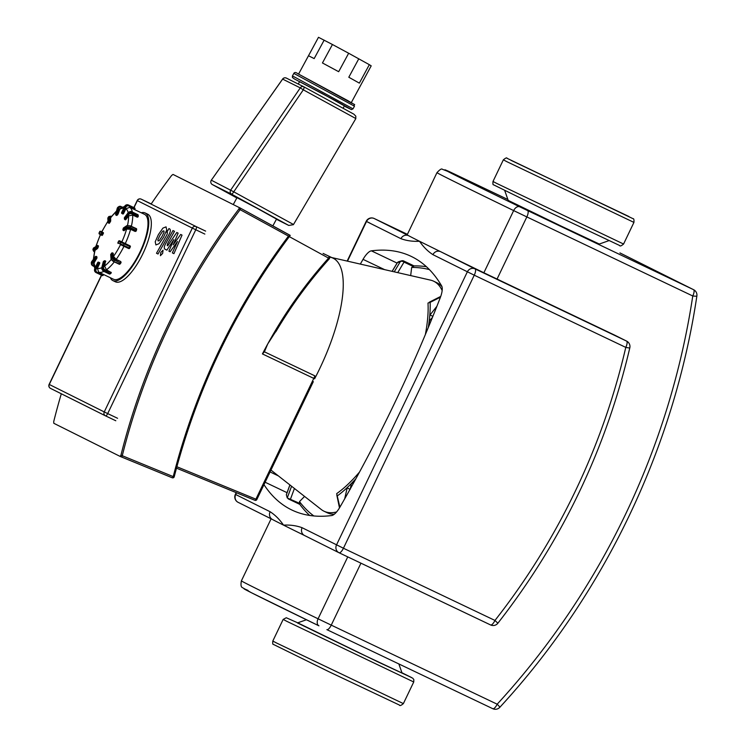 <?xml version="1.0" encoding="UTF-8"?>
<svg xmlns="http://www.w3.org/2000/svg" width="746" height="746" viewBox="0 0 746 746"><rect width="100%" height="100%" fill="white"/><g stroke="black" fill="none" stroke-linecap="round" stroke-linejoin="round"><path stroke-width="1.12" d="M448.626 171.31A5.996 5.884 113.8 0 1 448.794 171.384L454.025 173.846A5.996 2.033 -64.5 0 0 454.016 173.846L442.294 169.239C441.595 168.428 439.814 169.566 436.97 172.652L407.176 234.831A235.326 1.389 25.6 0 0 408.612 235.699A235.326 1.389 25.6 0 0 419.513 241.266A235.326 1.389 25.6 0 0 440.606 251.682A235.326 1.389 25.6 0 0 483.874 272.766L614.751 335.178A5.996 5.642 -63.5 0 1 614.928 335.271M614.751 335.178L626.556 341.081A5.996 2.033 115.5 0 1 625.782 347.394A5.996 0.504 13.1 0 0 629.81 347.841A5.996 5.996 0 0 0 626.649 341.127A5.996 5.642 116.5 0 0 626.556 341.081L475.025 268.877L440.606 251.682A5.996 5.642 116.5 0 0 432.922 254.656L474.251 275.19A5.996 2.033 -64.5 0 0 475.025 268.877A5.996 5.642 116.5 0 0 467.341 271.852L336.521 544.897A5.996 5.642 116.5 0 0 339.02 552.73A5.996 2.033 -64.5 0 0 339.038 552.739A5.996 2.033 -64.5 0 0 343.43 548.235L302.102 527.702A5.996 5.642 116.5 0 0 304.508 535.497A235.326 1.389 -154.4 0 1 304.461 535.469A235.326 1.389 -154.4 0 1 283.517 525.119A235.326 1.389 -154.4 0 1 272.747 519.636A235.326 1.389 -154.4 0 1 272.607 519.561A5.996 5.642 -63.5 0 1 270.108 511.728L235.372 494.365A5.996 5.996 0 0 0 238.095 502.319A5.996 5.642 -63.5 0 1 235.689 494.533L236.529 492.77M397.077 263.086L371.377 250.833A14.985 5.073 -64.5 0 0 363.041 259.356L384.628 269.642M360.327 264.084A530.014 179.506 115.5 0 1 363.041 259.356M263.963 484.648A530.014 179.506 115.5 0 0 291.975 510.068A530.014 179.506 115.5 0 0 331.653 515.551A14.985 5.073 -64.5 0 0 339.99 507.038A530.014 179.506 115.5 0 0 440.196 297.887A14.985 5.073 -64.5 0 0 441.66 285.942A530.014 179.506 115.5 0 0 411.055 256.316A530.014 179.506 115.5 0 0 371.377 250.833M347.496 261.156L366.51 221.487L400.928 238.683A5.996 5.642 -63.5 0 1 408.612 235.699L374.194 218.513A5.996 2.033 -64.5 0 0 374.175 218.503A5.996 5.996 0 0 0 366.193 221.329L366.51 221.487A5.996 5.642 -63.5 0 1 374.194 218.513L407.409 234.337L374.175 218.503M304.461 535.469L304.517 535.497A5.996 5.642 116.5 0 0 304.517 535.497A5.996 5.642 116.5 0 0 304.601 535.535L338.852 552.646M291.583 486.243L287.247 497.955L299.836 503.429L299.752 504.296L299.472 501.61A527.021 178.49 115.5 0 0 313.861 515.962M299.817 504.38A530.014 179.506 -64.5 0 0 309.721 515.458M334.255 514.255A127.407 43.147 115.5 0 1 327.261 512.763L324.044 511.234A127.407 43.147 115.5 0 1 321.256 509.499L270.947 470.073M304.555 496.416L299.472 501.61M426.414 266.704A530.014 179.506 -64.5 0 0 414.067 265.912M413.974 265.912L413.331 266.546L413.974 265.912M429.416 269.604A527.021 178.49 115.5 0 0 411.671 267.422L413.331 266.546L404.024 262.107A2.993 1.016 -64.5 0 0 403.754 260.997A2.993 1.016 -64.5 0 0 403.586 260.96A2.993 2.891 76 0 0 401.74 260.792L401.74 260.792A2.993 2.891 76 0 0 400.22 261.781A2.993 2.201 30.9 0 1 404.024 262.107L397.749 272.635M411.671 267.422L410.673 275.591M331.774 257.566L430.554 280.132A127.407 43.147 115.5 0 1 433.659 281.205L436.876 282.743A127.407 43.147 115.5 0 1 441.977 286.688M287.247 497.955L286.361 494.775L289.942 484.956M286.483 494.262L286.361 494.775M339.887 507.215L336.688 493.61A123.482 41.823 -64.5 0 0 359.525 472.041M337.49 495.773A127.407 43.147 -64.5 0 0 347.244 487.558A127.407 43.147 -64.5 0 0 351.347 483.529A127.407 43.147 -64.5 0 0 355.497 479.137A127.407 43.147 -64.5 0 0 355.917 478.671M350.07 489.245A2.993 1.091 -157 0 1 347.244 487.558L344.699 498.794M350.219 489.292L351.347 483.529L353.585 482.914M428.26 327.606A127.407 43.147 -64.5 0 0 428.344 327.084A127.407 43.147 -64.5 0 0 429.202 321.041A127.407 43.147 -64.5 0 0 429.789 315.269A127.407 43.147 -64.5 0 0 430.153 302.363L440.466 297.169M425.351 334.581A123.482 41.823 -64.5 0 0 427.99 303.044L430.153 302.363M436.895 306.298L429.789 315.269A2.993 1.054 28.1 0 1 432.848 316.407M430.097 323.158L429.202 321.041L432.456 317.367M330.441 257.258A104.925 35.538 115.5 0 1 319.652 368.738A104.925 35.538 115.5 0 1 314.635 378.754M433.659 281.205A127.407 43.147 115.5 0 1 442.154 290.53M336.558 511.98A127.407 43.147 115.5 0 1 324.044 511.234M397.124 263.012A2.993 2.201 31.1 0 1 397.142 262.974A2.993 2.201 31.1 0 1 397.431 262.62L400.22 261.781L394.224 271.833M392.172 271.358L397.431 262.62A2.993 2.891 -109.1 0 1 398.784 261.678M124.582 206.474L124.582 206.483A2.993 2.816 -63.5 0 1 128.424 204.991L134.606 207.947A0.746 0.709 116.5 0 0 134.606 207.947A0.746 0.746 0 0 1 134.961 208.945L134.923 208.927A0.746 0.709 116.5 0 0 134.616 207.957L134.634 209.635L144.482 214.307A35.976 12.188 115.5 0 1 144.556 214.344A35.976 12.188 115.5 0 1 139.959 252.129A35.976 12.188 115.5 0 1 113.541 279.256L103.554 274.5L102.23 275.535A0.746 0.709 116.5 0 0 103.181 275.162L103.228 275.181A0.746 0.746 0 0 1 102.23 275.535L96.495 272.803L97.045 272.243A2.247 2.117 -63.5 0 1 96.113 269.306L95.246 268.886A2.993 2.816 116.5 0 0 96.495 272.803L102.23 275.535M137.618 214.652L137.926 215.631L132.191 212.899L131.837 213.869L138.169 216.461A0.746 0.606 175.4 0 0 137.926 215.631L137.152 217.151L132.695 215.025L128.573 215.93L125.832 219.604L124.526 218.559A0.746 0.606 175.4 0 0 124.769 219.389L128.741 214.54L128.07 213.804L124.526 218.559L124.619 217.468M128.191 212.703L124.489 217.543A0.746 0.746 0 0 0 124.349 218.056A0.746 0.606 -4.6 0 1 124.461 217.692L128.004 212.936A2.993 2.434 -4.6 0 1 132.126 212.032L131.883 211.929M137.851 214.764A0.746 0.606 -4.6 0 1 138.206 215.23A0.746 0.746 0 0 0 137.786 214.615L132.051 211.883C131.137 211.127 129.795 211.426 128.042 212.787L128.07 213.804A2.993 2.434 175.4 0 1 132.191 212.899L132.126 212.032L137.851 214.764M123.258 230.244L123.482 230.402A0.746 0.615 -123.8 0 1 123.015 229.46L123.015 229.805M136.098 228.593L135.949 230.281L130.224 227.558L129.701 228.435L135.427 231.167A0.746 0.615 56.2 0 0 136.229 230.831L135.949 230.281L135.054 231.419L130.597 229.292L126.615 229.041L123.892 230.598M123.286 228.435L123.351 228.173A0.746 0.615 -123.8 0 1 123.566 227.856A0.746 0.746 0 0 0 123.258 228.285L122.922 229.572A0.746 0.746 0 0 0 123.332 230.439L123.967 230.738M127.379 225.674A0.746 0.615 56.2 0 0 126.578 226.019A2.993 1.399 14.6 0 1 130.559 226.271L136.285 229.003L136.294 230.57M135.865 231.073L135.054 231.419L135.865 231.073M121.645 241.853A0.746 0.709 116.5 0 0 120.684 242.226L124.144 243.895L124.237 243.103L119.602 240.827A0.746 0.746 0 0 0 118.605 241.182L117.952 242.534A0.746 0.746 0 0 0 118.297 243.532A0.746 0.709 -63.5 0 1 117.989 242.553L118.642 241.2A0.746 0.709 -63.5 0 1 119.602 240.827L129.981 245.835A0.746 0.709 116.5 0 0 129.963 245.835L130.28 246.814A0.746 0.709 116.5 0 0 129.981 245.835A0.746 0.746 0 0 1 130.317 246.833L129.673 248.185L128.676 248.539A0.746 0.709 116.5 0 0 129.627 248.166L129.673 248.185A0.746 0.746 0 0 1 128.676 248.539L122.941 245.807L128.676 248.539M111.881 253.062L110.846 254.209A0.746 0.746 0 0 0 110.697 254.712A0.746 0.606 -4.6 0 1 110.809 254.349L110.968 254.125M120.759 262.993L119.108 264.056M113.028 253.258L112.553 252.922A0.746 0.746 0 0 0 111.63 253.146L111.592 253.295A0.746 0.606 -4.6 0 1 112.627 253.071L112.348 252.987M120.927 262.769A0.746 0.606 175.4 0 0 120.684 261.939L120.32 262.909L120.927 262.769M113.187 253.22L113.504 256.4L116.189 259.366L120.647 261.482L120.889 262.331L120.647 261.482L114.949 259.207A2.247 1.072 -143.3 0 1 112.935 256.997A0.746 0.606 175.4 0 0 111.909 257.221A2.993 1.427 36.7 0 0 114.595 260.177L114.949 259.207M103.312 261.939L103.377 261.678A0.746 0.615 -123.8 0 1 103.601 261.361A0.746 0.746 0 0 0 103.293 261.79L101.792 267.572L103.377 261.678L104.906 260.858A0.746 0.615 56.2 0 0 104.095 261.203L102.594 266.975A2.993 2.452 56.2 0 0 104.477 270.761L104.999 269.875A2.247 1.837 -123.8 0 1 103.591 267.04L101.876 267.46A2.993 2.452 -123.8 0 0 103.759 271.236L103.526 271.115M110.287 273.623A0.746 0.615 -123.8 0 1 109.485 273.969L109.261 273.857M111.005 273.148L110.734 272.607L110.203 273.484A0.746 0.615 56.2 0 0 111.005 273.148M105.54 261.165L104.571 266.033L106.445 269.81L111.173 272.504L104.999 269.875M96.411 272.756L96.038 272.579A2.993 2.816 -63.5 0 1 96.001 272.551A2.993 2.816 -63.5 0 1 94.789 268.663L97.707 262.573A0.746 0.709 -63.5 0 1 98.668 262.2L99.759 262.732L99.656 263.525L97.409 268.224L98.659 272.141L103.517 274.472L102.78 274.966L97.045 272.243M95.591 256.577L95.302 256.801A0.746 0.606 -4.6 0 1 96.337 256.577L96.057 256.503M97.036 257.752L96.402 257.454A0.746 0.606 175.4 0 0 95.376 257.678L96.047 258.414L96.337 256.577L97.036 257.752L93.502 263.935L94.817 268.504M97.614 245.574A0.746 0.615 56.2 0 0 96.812 245.91L97.614 245.574M98.108 247.56L96.476 247.196A0.746 0.615 56.2 0 0 96.952 248.138L97.81 245.975L98.444 246.273L97.586 248.446L94.733 250.581L93.381 259.282M103.433 232.743L102.799 232.435A0.746 0.709 116.5 0 0 101.838 232.808L102.696 233.228L102.799 232.435L101.698 231.857L103.433 232.743L103.34 233.526L102.137 235.447L101.503 235.139A0.746 0.709 116.5 0 0 101.503 235.139L102.053 234.58L101.186 234.16A0.746 0.709 116.5 0 0 101.493 235.139A0.746 0.746 0 0 0 101.503 235.139L102.137 235.447M116.479 211.053L110.594 217.468L110.688 221.096L110.054 220.788A0.746 0.606 175.4 0 0 109.019 221.012L109.69 221.758L110.054 220.788L109.737 216.862A0.746 0.606 175.4 0 0 108.711 217.095L109.019 221.012L108.235 222.075A0.746 0.606 175.4 0 0 108.478 222.905L107.918 218.149A2.993 1.427 -143.3 0 1 108.067 217.571L107.806 218.513A0.746 0.606 -4.6 0 1 107.918 218.149L108.711 217.095A2.993 1.427 36.7 0 1 108.851 216.517L108.067 217.571M110.688 221.096L109.112 223.213M124.517 206.511L120.199 208.255L118.082 214.055L116.451 213.692A0.746 0.615 56.2 0 0 116.917 214.634L118.94 207.975L117.952 207.91L115.733 214.522M115.975 214.951L116.199 215.109A0.746 0.615 -123.8 0 1 115.733 214.167L117.234 208.386A2.993 2.452 -123.8 0 1 118.11 207.108L117.141 208.507L117.952 207.91A2.993 2.452 56.2 0 1 118.828 206.633L118.11 207.108M118.082 214.055L116.609 215.305M134.168 207.724A0.746 0.709 -63.5 0 1 134.177 207.733A0.746 0.746 0 0 0 134.149 207.724A0.746 0.709 -63.5 0 1 134.168 207.724L128.881 205.215L128.778 206.008L134.513 208.74L134.597 209.607L129.72 207.313L125.878 208.805L123.622 213.515L122.437 213.766A0.746 0.709 116.5 0 0 122.437 213.766L122.987 213.207L122.12 212.787A0.746 0.709 116.5 0 0 122.428 213.766L123.071 214.074M314.868 375.853A11.246 3.805 115.5 0 1 313.777 378.39L314.616 378.791L314.868 375.853L264.401 351.814L267.711 343.99L277.363 329.005M264.401 351.814L262.424 353.921L313.777 378.39L255.925 499.139A1.501 0.504 112.3 0 1 254.908 500.296A1.501 0.504 112.3 0 1 254.899 500.296A1.501 0.504 112.3 0 1 254.89 500.296A1.501 1.408 116.5 0 0 256.745 499.522L176.867 466.735M275.759 331.867C291.201 305.72 309.03 281.391 329.238 258.89A1.501 1.501 0 0 0 328.846 256.568L328.846 256.568A1.501 0.504 118.7 0 1 328.846 256.568A1.501 0.504 118.7 0 1 328.576 258.116L329.145 258.871M343.104 108.291L344.419 105.876L322.151 93.483L299.594 81.622L298.316 83.99M286.492 78.162L303.79 86.797L353.902 114.194L303.818 86.816A2.993 2.993 0 0 0 303.734 86.769A2.993 2.602 117.2 0 0 300.274 87.879L303.305 89.828A2.993 1.016 -61.3 0 0 303.799 86.806L303.799 86.806A2.993 1.016 -61.3 0 0 303.79 86.797A2.993 2.602 117.2 0 0 303.743 86.769L286.305 78.069A2.993 2.956 -65.5 0 1 286.352 78.088M282.641 79.104L300.274 87.879L230.803 189.922A2.993 2.499 117.4 0 0 231.372 194.063A2.993 1.016 -61.3 0 0 233.74 191.825L211.332 180.196L282.659 79.076A2.993 2.956 -65.5 0 1 286.305 78.069M212.33 184.551L236.836 197.951L212.34 184.56A2.993 1.016 -61.3 0 0 212.33 184.551L212.33 184.551A2.993 1.016 -61.3 0 0 212.34 184.56A2.993 2.984 -68 0 1 211.332 180.196L211.323 180.215A2.993 2.993 0 0 0 212.321 184.551L231.372 194.063L288.655 225.385L276.43 219.277L288.655 225.385M353.902 114.194L355.833 116.208L355.749 118.735L293.402 224.677L288.777 225.441M272.859 225.879L276.524 219.091L256.876 208.153L236.986 197.69L233.284 204.525M348.662 53.246L338.675 71.7L322.449 62.962L332.436 44.508L348.662 53.246L369.335 64.678L359.348 83.132L348.802 77.239L358.789 58.785M324.156 40.135L314.169 58.589L308.499 55.754L318.486 37.3L332.436 44.508M318.486 37.3L298.568 74.068M351.301 102.603L371.2 65.844L369.335 64.678M141.274 212.778A37.468 12.691 115.5 0 1 145.134 212.955A37.468 12.691 115.5 0 1 145.2 212.992A37.468 12.691 115.5 0 1 140.416 252.344A37.468 12.691 115.5 0 1 112.888 280.608A37.468 12.691 115.5 0 1 110.333 277.726M145.134 212.955L147.68 214.167A37.468 12.691 115.5 0 1 147.745 214.205A37.468 12.691 115.5 0 1 142.962 253.565A37.468 12.691 115.5 0 1 115.434 281.82L112.888 280.608M121.84 456.738L122.269 455.713A641.812 603.868 -63.5 0 1 240.147 209.682L288.469 236.1L290.175 235.344L240.613 208.246L240.147 209.682L240.613 208.246L239.363 207.565L238.888 208.992A643.313 605.276 116.5 0 0 120.945 455.172L120.125 456.412L53.805 423.29L53.721 421.593A643.313 605.276 116.5 0 1 61.312 393.776M174.163 476.694L174.228 476.75C196.925 388.685 235.577 308.247 290.203 235.447L240.622 208.255M120.134 456.421L172.214 477.766A1.501 1.501 0 0 0 174.228 476.75L173.231 476.61A1.501 0.504 112.3 0 1 172.214 477.766L172.214 477.766A1.501 0.504 112.3 0 1 172.195 477.766L120.125 456.412M151.102 204.096A643.313 605.276 116.5 0 1 171.664 175.413L173.035 174.433L240.613 208.246M288.469 236.1A643.313 605.276 116.5 0 0 173.231 476.61L122.269 455.713A641.812 603.868 -63.5 0 1 240.147 209.682L238.888 208.992M306.438 619.758L297.43 622.929L358.742 652.685L402.057 673.06L398.84 663.94M504.781 190.696L508.194 200.385L561.318 226.169L599.299 244.035L608.997 240.622M166.871 250.143L173.799 239.634L168.922 251.169L170.116 251.775L177.501 241.48L172.354 252.885L173.93 253.677L182.033 235.102L180.691 234.44L173.175 244.875L178.126 233.153L176.793 232.491L167.691 245.788L167.216 245.555L167.561 243.69L174.508 231.335L172.979 230.57L165.873 243.224C164.185 246.143 163.84 248.12 164.838 249.145L166.871 250.143M163.831 230.831L162.675 231.251L159.905 235.382L157.854 239.83L158.133 240.967L159.271 240.538L162.031 236.445L164.101 231.969L163.831 230.831M166.06 226.868L162.936 228.089L158.376 234.617L155.215 241.807L155.895 244.93L159.01 243.709L163.56 237.209L166.74 229.982L166.041 226.859M167.076 234.449L156.492 253.258L158.021 254.022L168.764 234.943C170.442 232.025 170.797 230.048 169.808 229.003L168.941 228.565L166.843 232.295L167.43 232.593L167.076 234.449M163.048 250.171L160.8 252.465L160.409 255.701L162.656 253.398L163.048 250.171M286.333 78.078L286.343 78.078A2.993 2.993 0 0 0 282.613 79.067L211.314 180.196M619.945 252.913A5.996 2.033 115.5 0 1 619.954 252.913A5.996 5.642 -63.5 0 1 620.038 252.959A5.996 5.996 0 0 0 619.945 252.913A5.996 2.033 115.5 0 1 619.945 252.913L693.538 289.672L519.701 206.801A229.33 1.352 -154.4 0 1 448.794 171.384M454.025 173.846L507.886 199.518L454.016 173.846M436.97 172.652A235.326 1.389 25.6 0 0 513.658 210.586L483.874 272.766M519.701 206.801A5.996 3.814 115.9 0 0 513.658 210.586L526.835 216.918A5.996 2.033 -64.5 0 0 527.608 210.605M497.041 279.097L526.835 216.918L692.764 295.985A732.945 689.612 -63.5 0 1 497.181 704.196A5.996 2.033 115.5 0 1 492.789 708.7L326.86 629.633A5.996 2.033 -64.5 0 0 326.86 629.633A5.996 2.033 -64.5 0 0 331.252 625.129L318.076 618.798A5.996 3.814 115.9 0 0 318.915 625.819A5.996 3.814 115.9 0 0 318.943 625.829L251.16 592.594L242.478 587.634C240.995 587.139 240.632 584.883 241.387 580.864A235.326 1.389 -154.4 0 0 318.076 618.798L347.748 556.889M326.869 629.643L492.77 708.691A5.996 2.033 115.5 0 1 492.77 708.691A5.996 5.996 0 0 0 499.783 707.348A5.996 0.597 -137.4 0 0 497.181 704.196L331.252 625.129L360.943 563.174M248.026 590.412A229.33 1.352 25.6 0 0 318.887 625.81M693.538 289.672A5.996 2.033 115.5 0 1 692.764 295.985A5.996 0.662 8.6 0 0 696.876 295.975A5.996 5.996 0 0 0 693.621 289.709A5.996 5.642 116.5 0 0 693.538 289.672M278.417 475.92L270.061 471.938M265.128 482.233L287.061 492.686M693.621 289.709L620.038 252.959A5.996 5.642 -63.5 0 1 620.131 253.006M369.783 223.007L366.193 221.329L347.151 261.072M272.439 519.468L238.188 502.366A5.996 5.642 -63.5 0 1 238.095 502.319L272.747 519.636M302.102 527.702C296.442 525.641 290.25 524.783 283.517 525.119C279.647 519.486 275.181 515.02 270.108 511.728M400.928 238.683C406.589 240.744 412.78 241.601 419.513 241.266C423.383 246.898 427.85 251.365 432.922 254.656M339.038 552.739L490.57 624.943A5.996 5.996 0 0 0 497.862 623.236L494.962 620.439A5.996 2.033 115.5 0 1 490.57 624.943A5.996 2.033 115.5 0 1 490.56 624.934L339.048 552.739A5.996 5.996 0 0 1 338.936 552.683L304.508 535.497M494.962 620.439L343.43 548.235L474.251 275.19L625.782 347.394A658 619.096 -63.5 0 1 494.962 620.439M290.53 498.999L294.428 488.471M128.741 214.54A2.247 1.828 -4.6 0 1 131.837 213.869M135.641 231.391L136.014 231.148A0.746 0.746 0 0 0 136.322 230.71L136.649 229.432A0.746 0.746 0 0 0 136.248 228.565L130.364 225.87M124.125 230.701L123.482 230.402L126.708 228.248A0.746 0.615 -123.8 0 1 126.242 227.297A2.993 1.399 -165.4 0 1 130.224 227.558L130.522 225.833L126.792 225.693L123.566 227.856M123.351 228.173L126.578 226.019L126.242 227.297L123.015 229.46L123.351 228.173M126.708 228.248A2.247 1.044 14.6 0 1 129.701 228.435M118.642 241.2L120.684 242.226L120.041 243.578L123.491 245.248L124.144 243.895L129.869 246.618L129.226 247.97L123.491 245.248L122.941 245.807L120.339 244.548A0.746 0.709 -63.5 0 1 120.041 243.578L117.989 242.553M129.729 245.714L124.237 243.103M129.627 248.166L130.28 246.814M120.339 244.548L122.941 245.807M114.595 260.177L120.32 262.909L119.537 263.963L113.373 261.324A2.247 1.072 36.7 0 1 111.359 259.104A0.746 0.606 -4.6 0 1 111.117 258.275L110.809 254.349L111.592 253.295L111.909 257.221L111.117 258.275A2.993 1.427 -143.3 0 0 113.802 261.231L114.595 260.177M112.935 256.997L112.627 253.071L113.261 253.37M104.477 270.761L110.203 273.484L109.485 273.969L103.759 271.236L104.477 270.761M103.591 267.04L105.093 261.259L105.727 261.566M101.82 267.73L103.601 271.274L109.336 274.006A0.746 0.746 0 0 0 110.072 273.95L110.79 273.465A0.746 0.746 0 0 0 111.098 273.036L111.266 272.383M99.759 262.732L99.125 262.433A0.746 0.709 116.5 0 0 98.164 262.806L99.022 263.217L98.668 262.2A0.746 0.746 0 0 0 97.67 262.555L94.751 268.635L96.495 272.803M97.707 262.573L98.164 262.806L95.246 268.886L94.789 268.663M96.113 269.306L99.022 263.217L99.656 263.525M103.19 275.162L103.517 274.472M92.793 265.762L93.222 265.669A2.247 1.828 -4.6 0 1 92.495 263.17L91.823 262.433A2.993 2.434 175.4 0 0 91.385 263.888A2.993 2.434 175.4 0 0 92.793 265.762M93.884 265.986L93.222 265.669M95.376 257.678L91.823 262.433L91.758 261.566L95.302 256.801L95.376 257.678M92.495 263.17L96.047 258.414L96.682 258.722M91.917 261.342L91.758 261.566A2.993 2.434 -4.6 0 0 91.31 263.012L95.339 256.661A0.746 0.746 0 0 1 96.262 256.428L96.896 256.736M94.332 251.803L92.896 249.807A2.993 1.399 -165.4 0 1 93.25 249.35L93.586 248.064L96.812 245.91L96.476 247.196L93.25 249.35A0.746 0.615 -123.8 0 0 93.726 250.292L96.952 248.138L97.586 248.446M94.444 251.868A2.247 1.044 14.6 0 1 93.726 250.292M93.809 247.747A0.746 0.615 56.2 0 0 93.586 248.064A2.993 1.399 14.6 0 0 93.231 248.53L97.036 245.593A0.746 0.746 0 0 1 97.773 245.537L98.407 245.835M99.377 234.076L99.432 234.104A0.746 0.709 -63.5 0 1 99.143 233.144L99.442 234.113L101.475 235.13M101.186 234.16L99.143 233.144L99.787 231.792L101.838 232.808L101.186 234.16M102.687 234.878L102.053 234.58L102.696 233.228L103.34 233.526M100.747 231.419A0.746 0.709 116.5 0 0 99.787 231.792L98.985 233.06M109.541 223.119L108.907 222.812L109.69 221.758L110.333 222.056M111.303 216.359L108.851 216.517M109.737 216.862A2.247 1.072 -143.3 0 1 111.434 216.415M117.169 208.647L115.639 214.279A0.746 0.746 0 0 0 116.04 215.146L116.684 215.454M116.833 215.417L116.199 215.109L116.917 214.634L117.551 214.941M122.521 207.099L118.828 206.633A2.993 2.452 56.2 0 1 121.16 206.558L122.055 207.295M118.94 207.975A2.247 1.837 -123.8 0 1 121.356 206.959M132.359 212.023A35.976 12.188 -64.5 0 0 129.72 207.313M131.38 226.243A35.976 12.188 -64.5 0 0 132.695 215.025M125.272 243.588A35.976 12.188 -64.5 0 0 130.597 229.292M116.189 259.366A35.976 12.188 -64.5 0 0 123.976 246.301M106.445 269.81A35.976 12.188 -64.5 0 0 114.297 261.883M98.659 272.141A35.976 12.188 -64.5 0 0 103.871 271.404M119.239 209.589A32.973 11.171 115.5 0 1 123.743 208.134M110.445 218.065A32.973 11.171 115.5 0 1 116.301 211.752M101.857 231.95A32.973 11.171 115.5 0 1 108.039 221.366M96.159 246.18A32.973 11.171 115.5 0 1 100.551 234.664M93.809 258.713A32.973 11.171 115.5 0 1 95.096 250.106M95.581 266.909A32.973 11.171 115.5 0 1 93.94 262.396M101.754 267.711A32.973 11.171 115.5 0 1 97.409 268.224M111.229 259.403A32.973 11.171 115.5 0 1 104.571 266.033M120.516 244.641A32.973 11.171 115.5 0 1 113.504 256.4M126.615 229.041A32.973 11.171 115.5 0 1 121.822 241.928M128.573 215.93A32.973 11.171 115.5 0 1 127.529 225.395M134.149 207.724L128.424 204.991L124.545 206.456L121.626 212.545A0.746 0.746 0 0 0 121.971 213.533A0.746 0.709 -63.5 0 1 121.673 212.563L124.582 206.483L125.039 206.707L122.12 212.787L121.673 212.563M134.597 209.607L134.923 208.927M123.622 213.515L122.987 213.207L125.897 207.127L125.039 206.707A2.993 2.816 116.5 0 1 128.881 205.215L128.424 204.991M125.897 207.127A2.247 2.117 -63.5 0 1 128.778 206.008M125.878 208.805A32.973 11.171 115.5 0 1 128.153 212.638M289.308 236.641L328.576 258.116A433.473 407.848 116.5 0 0 267.711 343.99A433.473 407.848 116.5 0 0 262.424 353.921M297.635 73.593L352.084 103.358L297.635 73.593M354.462 106.202C352.606 102.51 358.975 107.443 348.251 100.869L297.589 73.574C295.882 72.222 294.633 72.157 293.831 73.388L354.462 106.202L353.035 108.841L294.26 76.875L292.404 76.027L292.432 77.509L294.372 78.936L336.493 101.204L350.555 109.121L345.407 106.678L351.469 109.615L353.035 108.841M293.504 224.499L233.74 191.825L303.305 89.828L355.851 118.558M254.899 500.296L176.485 468.152L254.89 500.296A1.501 1.501 0 0 0 256.82 499.559L313.32 381.644M141.199 199.145L151.214 203.919L141.199 199.145A2.993 2.993 0 0 0 137.199 200.553L137.357 200.637A2.993 2.816 -63.5 0 1 141.199 199.145L196.161 226.597A2.993 2.816 116.5 0 0 192.319 228.089L195.778 229.759A2.993 1.016 -64.5 0 0 196.161 226.597L205.626 231.111M105.41 415.792L50.532 388.386A2.993 2.816 -63.5 0 1 49.283 384.47L49.124 384.386A2.993 2.993 0 0 0 50.486 388.368L105.447 415.82A2.993 2.816 116.5 0 0 105.494 415.839A2.993 1.016 -64.5 0 0 105.503 415.839A2.993 1.016 -64.5 0 0 107.694 413.592L104.244 411.923A2.993 2.816 116.5 0 0 105.447 415.82A2.993 2.993 0 0 0 105.503 415.839L115.798 420.753L105.503 415.839M134 207.649L137.357 200.637L192.319 228.089L104.244 411.923L49.283 384.47L101.615 275.246M117.579 418.292L107.694 413.592L195.778 229.759L204.833 234.076M122.269 455.713L120.945 455.172M276.598 643.024L403.372 703.609C401.078 705.548 399.753 706.033 399.408 705.054L328.995 671.745L273.241 644.32C272.756 644.581 272.607 643.49 272.803 641.047L276.598 643.024M286.958 621.399L413.741 681.984L413.825 679.597L412.79 678.245L401.954 672.761L411.522 677.517L377.718 661.805L297.738 622.826L286.268 617.744L283.163 619.422L286.958 621.399M496.789 183.451L623.572 244.035C621.269 245.975 619.945 246.46 619.6 245.481L549.187 212.172L493.432 184.738C492.947 184.999 492.798 183.908 492.994 181.464L496.789 183.451M507.149 161.817L633.932 222.401C634.119 219.697 633.802 218.447 632.981 218.671L507.038 158.292C506.907 157.425 505.676 157.938 503.354 159.84L507.149 161.817M510.991 160.334L628.887 216.508L510.991 160.334M271.115 518.815L241.387 580.864M499.783 707.348C604.129 594.217 674.188 448.01 696.876 295.975M236.202 492.63L235.372 494.365M497.862 623.236C561.99 541.037 605.976 449.241 629.81 347.841M626.649 341.127L614.835 335.224M286.464 494.318L289.896 484.919M299.855 504.399L288.217 498.85M339.486 507.886L336.838 495.185M440.727 296.423L429.276 302.205M414.105 265.93L403.754 260.997A2.993 2.993 0 0 0 401.74 260.792L398.728 261.697A2.993 2.993 0 0 0 397.142 262.974L392.098 271.348M124.349 218.056L124.414 218.923A0.746 0.746 0 0 0 124.843 219.538L125.477 219.846M137.73 217.151L138.131 216.61A0.746 0.746 0 0 0 138.28 216.098L138.206 215.23M119.602 240.827L120.237 241.135M110.697 254.712L111.005 258.638L113.448 261.473L119.173 264.205A0.746 0.746 0 0 0 120.097 263.972L120.889 262.918A0.746 0.746 0 0 0 121.039 262.405L121.001 261.967M105.69 261.128L105.055 260.82A0.746 0.746 0 0 0 104.319 260.876L103.601 261.361M99.302 262.508L98.668 262.2M94.015 266.453L92.868 265.912L91.31 263.012M99.442 234.113L101.493 235.139M101.978 231.987C100.617 231.111 99.833 231.018 99.638 231.708M107.806 218.513L108.123 222.439A0.746 0.746 0 0 0 108.552 223.054L109.186 223.352M93.231 248.53L92.896 249.807M101.698 231.866L108.011 221.03M95.88 246.357L100.393 234.589M332.986 258.144L323.093 253.426M293.831 73.388L292.404 76.027M137.199 200.553L133.842 207.575M101.456 275.162L49.124 384.386M403.372 703.609L413.741 681.984M272.803 641.047L283.163 619.422M623.572 244.035L633.932 222.401M492.994 181.464L503.354 159.84"/></g></svg>
